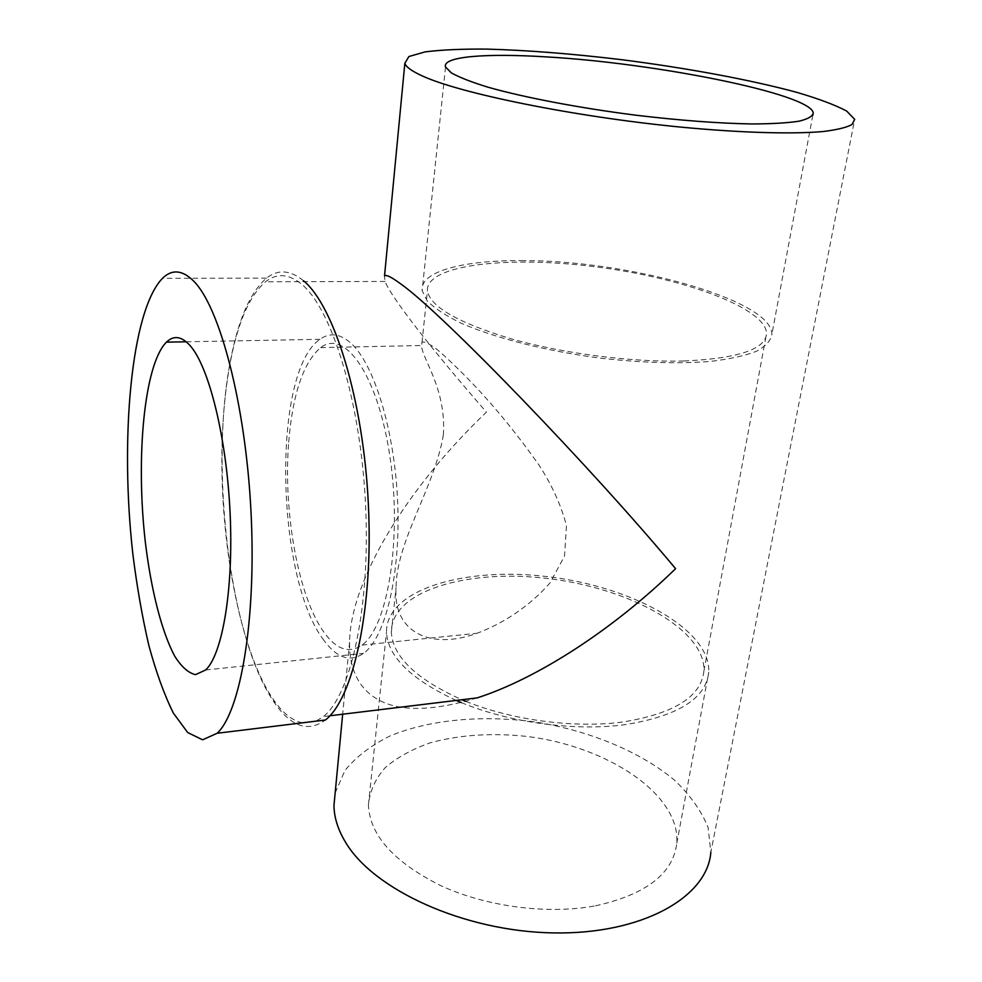 <?xml version="1.0" encoding="UTF-8"?>
<svg xmlns="http://www.w3.org/2000/svg" width="982" height="982" viewBox="0 0 982 982"><rect width="100%" height="100%" fill="white"/><g stroke="black" fill="none" stroke-linecap="round" stroke-linejoin="round"><path stroke-width="0.74" stroke-dasharray="4.91 3.68" d="M303.524 280.766C290.316 269.952 277.98 269.068 266.515 278.127C250.533 291.875 238.651 318.708 230.868 358.614C209.068 466.229 229.481 639.012 274.8 703.198C291.323 726.913 308.188 732.511 325.423 720.002M302.382 722.826C292.476 720.8 282.963 713.251 273.843 700.191C237.607 648.697 216.506 524.216 223.024 422.726C224.362 400.46 226.891 379.801 230.586 360.738C238.221 321.58 249.87 295.251 265.521 281.785C276.826 272.824 288.978 273.733 301.977 284.498C332.063 309.391 360.664 401.883 365.537 504.404C370.57 606.937 350.893 695.281 323.385 716.565L316.057 721.144M683.84 360.995C632.359 362.419 564.024 353.704 512.174 339.121C458.79 323.103 430.533 307.059 427.416 290.991C425.255 264.98 506.982 255.59 593.889 266.613C680.759 277.231 765.187 307.317 766.586 333.242C765.85 349.248 738.268 358.504 683.84 360.995M465.787 701.344C512.334 720.334 575.526 728.595 623.423 721.905C674.327 713.558 701.148 696.619 703.898 671.111C705.935 629.941 630.002 588.439 549.196 578.717C468.402 568.308 391.094 590.722 391.352 632.175C392.714 656.663 416.221 679.188 461.884 699.736M443.336 435.087C446.7 388.86 421.536 357.988 421.585 345.517L421.99 342.387C424.212 341.159 429.355 343.626 437.42 349.764C447.227 358.135 459.343 369.809 473.766 384.784C496.696 409.089 518.484 435.922 539.118 465.259C552.044 485.194 561.152 505.337 566.467 525.689L564.515 556.131L550.043 582.854C529.384 606.655 502.268 623.914 477.056 633.255C429.06 650.796 392.653 631.009 396.077 587.531C396.188 541.327 434.375 487.956 443.336 435.087M461.258 702.56C509.498 722.703 575.894 731.59 625.964 724.532C678.341 715.89 705.935 698.447 708.759 672.204C710.882 629.646 632.469 586.88 549.233 576.864C466.02 566.148 386.184 589.2 386.478 632.064C387.78 656.639 411.016 679.421 456.213 700.424M595.485 905.809C645.96 894.577 673.063 873.735 676.794 843.293C680.514 793.898 606.434 745.927 526.401 736.377C491.589 732.719 459.576 734.855 430.374 742.773C412.366 749.057 397.354 757.294 385.337 767.507C375.419 778.689 369.784 791.148 368.422 804.884C369.686 835.203 393.831 862.135 440.844 885.69C486.581 906.767 547.87 914.758 595.485 905.809M521.16 260.611C625.399 259.739 771.791 299.252 771.901 334.211C770.895 340.57 765.751 346.253 756.459 351.286C744.786 355.791 729.344 359.179 710.146 361.45C678.157 363.917 641.492 362.812 600.149 358.123C546.066 351.065 494.535 337.906 460.939 323.078C445.681 315.578 434.437 308.201 427.219 300.922L422.15 290.647C419.731 271.486 462.829 260.267 521.16 260.611M288.696 442.231C292.661 394.064 303.315 362.53 320.635 347.616C344.866 328.528 378.131 375.32 390.038 457.428C402.227 539.376 387.595 627.547 361.953 645.113C349.285 653.73 336.814 649.691 324.514 633.009C298.368 597.854 283.025 511.843 288.696 442.231M323.864 640.264C275.66 578.017 271.695 371.675 319.997 339.306C329.547 332.407 339.674 333.536 350.353 342.681C373.835 362.935 394.727 430.19 397.673 502.514C400.717 574.863 385.349 637.649 363.635 653.337C350.157 662.482 336.9 658.124 323.864 640.264M477.203 697.883C419.388 715.399 380.721 711.029 361.192 684.773C353.127 673.505 349.248 659.315 349.555 642.228C350.439 579.49 408.168 486.741 486.434 412.121C434.633 352.771 392.088 299.019 385.03 281.441L384.527 275.954M335.157 792.965L345.026 770.342C356.171 756.754 371.196 745.289 390.087 735.948C430.411 719.254 483.819 714.663 537.166 722.273C590.342 731.124 640.522 751.77 674.646 780.285C690.199 795.125 701.344 810.837 708.096 827.421L710.833 852.339L854.696 119.35M273.843 700.191L274.8 703.198M230.586 360.738L230.868 358.614M266.515 278.127L162.484 278.323M703.898 671.111L766.586 333.242M391.352 632.175L396.077 587.531M421.99 342.387L427.416 290.991M676.794 843.293L708.759 672.204M368.422 804.884L386.478 632.064M445.521 66.997L422.15 290.647M812.801 115.324L771.901 334.211M361.953 645.113L477.056 633.255M320.635 347.616L421.585 345.517M205.668 669.982L363.635 653.337M186.249 341.785L319.997 339.306M385.03 281.441L265.521 281.785M329.903 715.768L323.385 716.565M349.555 642.228L342.669 714.221"/><path stroke-width="1.47" d="M217.157 733.259C240.541 711.704 256.56 619.446 250.999 511.683C245.574 403.933 219.735 306.863 193.638 281.061C182.382 269.915 171.997 269.007 162.484 278.323C130.864 310.852 119.865 439.654 132.865 554.167C136.94 586.671 142.28 617.138 148.883 645.579C156.126 672.289 164.289 694.777 173.348 713.067L187.697 732.547L202.587 739.814L217.157 733.259L325.423 720.002C353.434 698.386 373.516 608.484 368.36 504.134C363.365 399.797 334.15 305.856 303.524 280.766M316.057 721.144L302.382 722.826M190.287 345.824C181.731 336.237 173.777 335.009 166.424 342.153C144.035 364.604 135.626 458.066 145.324 542.027C151.044 589.642 161.649 631.843 174.821 656.332C181.572 666.938 188.47 673.051 195.504 674.646L205.668 669.982C222.484 654.258 233.667 589.04 230.107 513.304C226.646 437.604 209.056 367.059 190.287 345.824M461.884 699.736L465.787 701.344M456.213 700.424L461.258 702.56M546.9 56.931C654.933 63.02 809.634 93.56 813.268 112.807C812.814 116.232 807.99 119.043 798.783 121.24C787.024 122.996 771.214 123.904 751.365 123.953C718.149 123.327 679.704 120.418 636.041 115.225C578.84 107.934 523.946 97.427 487.894 87.165C471.483 82.095 459.306 77.345 451.364 72.913L445.521 66.997C441.998 56.416 486.323 53.077 546.9 56.931M404.842 63.314C406.008 66.923 411.654 71.048 421.781 75.688C458.987 93.18 572.985 116.6 680.379 127.071C740.367 132.803 791.59 134.264 822.72 131.576C836.615 129.906 846.361 127.574 851.946 124.567L854.696 119.35L846.693 111.064C835.265 105.013 818.693 98.789 796.967 92.394C750.174 79.689 686.16 67.918 621.459 59.669C572.15 53.752 527.285 50.229 486.851 49.1C461.957 48.904 441.397 49.824 425.169 51.874L408.88 56.526L404.842 63.314L384.527 275.954C386.122 274.395 391.634 277.133 401.049 284.142C442.366 313.233 591.299 467.506 675.591 568.676C612.768 629.904 537.129 678.562 477.203 697.883L329.903 715.768M710.833 852.339C707.47 897.082 642.289 934.668 553.099 932.9C463.995 931.439 373.43 889.667 345.529 842.237C337.955 829.704 334.101 817.429 333.966 805.4L335.157 792.965M813.268 112.807L812.801 115.324M166.424 342.153L186.249 341.785M342.669 714.221L333.966 805.4"/></g></svg>
